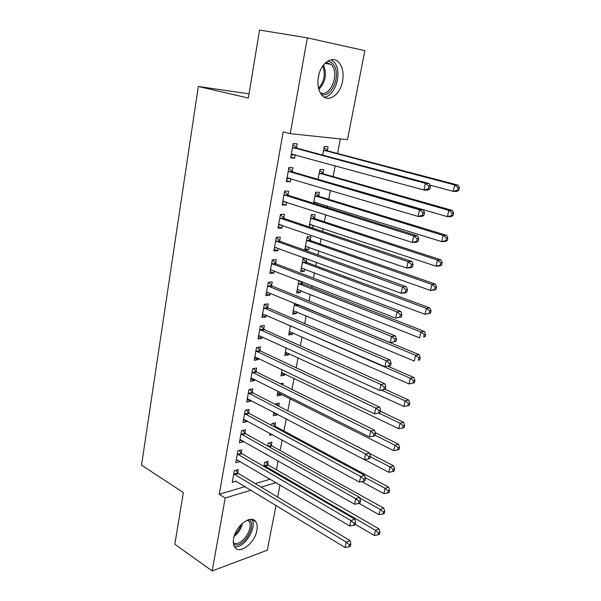 <?xml version="1.0" encoding="UTF-8"?>
<svg xmlns="http://www.w3.org/2000/svg" width="601" height="601" viewBox="0 0 601 601"><rect width="100%" height="100%" fill="white"/><g stroke="black" fill="none" stroke-linecap="round" stroke-linejoin="round"><path stroke-width="0.9" d="M233.609 538.616C235.562 525.597 251.579 513.855 255.891 521.916C257.213 524.049 257.544 526.897 256.89 530.473C254.944 543.214 239.055 555.204 234.57 546.933C233.323 544.859 233 542.087 233.609 538.616M318.387 76.898C320.551 63.443 332.128 55.142 338.543 62.098C342.57 66.576 343.907 72.939 342.57 81.203C340.346 94.485 328.822 102.876 322.271 95.612C318.44 91.247 317.14 85.011 318.387 76.898M276.43 469.772L278.15 460.862M280.149 450.502L282.185 439.97M283.92 430.992L286.279 418.799M287.811 410.844L290.178 398.621M291.943 389.463L294.099 378.299M296.135 367.797L298.081 357.723M300.38 345.83L302.108 336.876M304.677 323.571L306.187 315.765M309.042 301.003L310.319 294.377M311.671 287.376L312.024 285.565M313.459 278.12L314.511 272.711M315.848 265.785L316.524 262.269M317.944 254.922L318.748 250.752M320.07 243.923L321.092 238.65M322.489 231.393L323.053 228.508M324.352 221.761L325.719 214.685M327.102 207.533L327.402 205.97M328.694 199.314L330.415 190.382M333.089 176.566L335.185 165.718M337.544 153.51L340.361 138.929M280.028 484.939L277.654 497.095M276.039 505.373L267.287 550.193L212.183 570.95L225.202 498.011L251.128 490.183M364.86 50.657L347.476 139.672L290.238 133.67L307.344 37.855L364.86 50.657M212.183 570.95L174.831 544.228L183.343 492.565L141.528 465.159L198.322 86.484L249.032 93.831M271.284 445.288L271.877 442.163L268.234 443.095L267.678 446.032M266.844 454.461L266.04 454.672L266.153 454.063M241.256 453.011L241.835 449.796L237.936 450.788L235.787 462.74L239.679 461.696L239.761 461.237M278.721 406.156L279.3 403.098L275.641 403.864L275.521 404.511M277.219 414.059L277.053 414.915L273.402 415.734L274.033 412.391M248.544 412.752L249.145 409.446L245.223 410.273L243.014 422.533L246.928 421.662L247.079 420.835M286.842 363.417L286.286 363.154M284.859 373.852L284.611 375.167L280.945 375.828L282.124 369.607M256.018 371.448L256.635 368.052L252.698 368.706L250.437 381.289L254.366 380.583L254.584 379.381M292.679 332.729L292.356 334.411L288.683 334.9L290.426 325.652M263.696 329.055L264.327 325.577L260.368 326.042L258.047 338.964L261.998 338.438L262.291 336.83M302.363 281.809L302.078 283.319M300.703 290.546L300.305 292.619L296.616 292.927L298.967 280.487M271.577 285.543L272.223 281.967L268.249 282.245L265.867 295.504L269.834 295.174L270.195 293.145M310.274 240.197L310.942 236.659L307.239 236.726L304.752 249.866L308.456 249.738L308.929 247.266M279.668 240.858L280.329 237.185L276.34 237.252L273.891 250.88L277.872 250.745L278.323 248.281M318.688 195.941L319.379 192.312L315.66 192.177L313.557 203.288M317.373 202.838L317.08 204.393M287.977 194.949L288.66 191.178L284.656 191.028L282.139 205.031L286.136 205.114L286.669 202.176M327.327 150.513L328.033 146.779L324.307 146.434L322.669 155.088M296.518 147.771L297.217 143.894L293.205 143.519L290.614 157.913L294.625 158.221L295.249 154.788M290.238 133.67L283.191 131.867L219.267 494.255L245.223 486.57M255.23 483.61L270.232 479.17M292.221 171.525L292.912 167.702L288.901 167.439L286.346 181.63L290.351 181.825L290.929 178.647M322.977 173.381L323.676 169.7L319.95 169.452L318.079 179.361M283.792 218.058L284.468 214.339L280.472 214.302L277.985 228.11L281.974 228.087L282.47 225.383M314.451 218.216L315.134 214.632L311.423 214.595L309.094 226.893M313.121 225.202L312.61 227.884L312.062 227.884M275.596 263.351L276.25 259.73L272.268 259.902L269.849 273.342L273.823 273.109L274.229 270.863M306.059 258.438L303.107 258.565L300.658 271.532L304.354 271.321L304.79 269.045M306.758 258.693L306.149 261.901M267.61 307.442L268.249 303.918L264.282 304.286L261.931 317.373L265.89 316.945L266.22 315.134M296.661 311.776L296.308 313.647L292.619 314.053L294.67 303.227M259.835 350.391L260.458 346.957L256.507 347.513L254.215 360.262L258.16 359.646L258.415 358.249M288.75 353.418L288.465 354.921L284.791 355.491L286.249 347.776M252.255 392.228L252.863 388.885L248.934 389.621L246.703 402.046L250.625 401.25L250.805 400.243M282.755 384.933L283.086 383.198L280.306 383.723M281.028 394.023L280.81 395.165L277.151 395.901L278.053 391.138M244.877 433.013L245.463 429.745L241.557 430.654L239.378 442.764L243.285 441.803L243.397 441.164M274.965 425.914L275.566 422.751L271.915 423.6L271.569 425.41M272.426 434.651L269.699 435.327L270.067 433.366M237.68 472.769L238.251 469.584L234.36 470.658L232.234 482.46L236.178 481.055M267.64 464.43L268.226 461.343L264.59 462.349L263.824 466.399M261.127 487.156L276.114 482.633M198.322 86.484L248.341 98.046L259.542 30.05L307.344 37.855M219.267 494.255L225.202 498.011M290.756 157.146L294.625 158.221M286.519 180.676L290.351 181.825M282.342 203.889L286.136 205.114M278.225 226.787L281.974 228.087M309.132 226.712L312.61 227.884M274.161 249.377L277.872 250.745M305.007 248.506L308.456 249.738M270.149 271.667L273.823 273.109M300.943 270.029L304.354 271.321M266.198 293.671L269.834 295.174M296.932 291.267L300.305 292.619M262.291 315.375L265.89 316.945M292.965 312.242L296.308 313.647M258.438 336.808L261.998 338.438M289.051 332.954L292.356 334.411M254.629 357.956L258.16 359.646M285.182 353.403L288.465 354.921M250.88 378.833L254.366 380.583M281.366 373.597L284.611 375.167M247.169 399.44L250.625 401.25M277.594 393.55L280.81 395.165M243.51 419.791L246.928 421.662M273.868 413.248L277.053 414.915M239.897 439.879L243.285 441.803M236.328 459.72L239.679 461.696M233.789 473.851L346.206 542.132L345.027 547.473L236.125 481.341M429.835 188.909L430.429 186.242L428.904 186.167L428.318 188.834L429.835 188.909L427.687 190.179L423.885 190.006L291.312 154.044M428.318 188.834L423.885 190.006L425.358 183.335L429.159 183.545L297.36 148.327L293.018 144.563M292.499 147.41L425.358 183.335L428.904 186.167M294.49 154.577L291.057 155.456M430.429 186.242L429.159 183.545M429.88 185.085L453.199 191.343L454.664 184.95L458.157 185.146L328.161 151.046L324.082 147.613M458.075 187.662L457.489 190.224L458.879 190.292L459.472 187.737L458.075 187.662L454.664 184.95L323.593 150.175M458.879 190.292L456.692 191.501L453.199 191.343L457.489 190.224M458.157 185.146L459.472 187.737M423.968 215.308L424.546 212.686L423.029 212.664L422.45 215.293L423.968 215.308L421.864 216.45L418.056 216.42L287.038 177.813M422.45 215.293L418.056 216.42L419.506 209.854L423.307 209.922L293.055 172.089L288.75 168.272M288.21 171.277L419.506 209.854L423.029 212.664M289.81 178.317L286.82 179.015M424.546 212.686L423.307 209.922M418.191 241.301L418.762 238.717L417.244 238.755L416.666 241.339L418.191 241.301L416.125 242.323L412.324 242.421L282.816 201.267M416.666 241.339L412.324 242.421L413.751 235.96L417.552 235.892L288.803 195.528L284.543 191.651M283.972 194.822L413.751 235.96L417.244 238.755M285.205 201.703L282.643 202.244M418.762 238.717L417.552 235.892M318.245 179.406L447.392 216.668L448.834 210.373L452.335 210.433L323.804 173.929L319.77 170.436M320.25 179.984L320.679 179.894M452.222 213.07L451.636 215.586L453.034 215.601L453.62 213.085L452.222 213.07L448.834 210.373L319.251 173.156M453.034 215.601L450.893 216.698L447.392 216.668L451.636 215.586M452.335 210.433L453.62 213.085M313.797 202.034L441.675 241.617L443.095 235.412L446.596 235.352L319.507 196.504L315.51 192.966M313.624 202.92L316.051 202.424M446.453 238.094L445.882 240.58L447.279 240.543L447.85 238.064L446.453 238.094L443.095 235.412L314.969 195.821M447.279 240.543L445.176 241.519L441.675 241.617L445.882 240.58M446.596 235.352L447.85 238.064M327.417 61.317C329.814 61.37 331.85 62.496 333.51 64.713C341.668 74.667 331.339 99.135 321.077 94.169M320.138 92.614C329.641 98.008 339.768 74.945 332.03 65.532L331.061 64.412L325.952 62.414M324.052 97.061C335.08 96.784 342.638 72.556 334.674 62.729L331.294 59.724M318.064 79.107L318.988 74.276M249.039 519.587C257.671 524.485 243.292 548.856 234.277 544.491L233.511 544.093M233.331 542.673L234.082 543.071C241.444 546.745 254.2 528.121 249.054 521.36L247.71 520M234.435 546.707C244.006 549.006 257.731 527.227 251.766 519.407L251.744 519.377M412.496 266.904L413.06 264.357L411.542 264.448L410.979 266.994L412.496 266.904L410.475 267.798L406.674 268.031L278.654 224.398M410.979 266.994L406.674 268.031L408.079 261.668L411.88 261.465L284.611 218.651L280.397 214.715M279.803 218.035L408.079 261.668L411.542 264.448M280.659 224.759L278.518 225.165M413.06 264.357L411.88 261.465M406.892 292.116L407.448 289.607L405.93 289.75L405.375 292.259L406.892 292.116L404.916 292.89L401.107 293.258L274.552 247.214M405.375 292.259L401.107 293.258L402.49 286.985L406.299 286.654L280.472 241.459L276.302 237.463M275.679 240.941L402.49 286.985L405.93 289.75M276.182 247.492L274.447 247.785M407.448 289.607L406.299 286.654M309.583 224.323L436.033 266.205L437.438 260.09L440.939 259.902L315.262 218.794L311.31 215.196M309.447 225.022L311.483 224.654M440.766 262.757L440.202 265.206L441.607 265.116L442.171 262.675L440.766 262.757L437.438 260.09L310.74 218.201M441.607 265.116L439.541 265.988L436.033 266.205L440.202 265.206M440.939 259.902L442.171 262.675M305.421 246.327L430.481 290.433L431.864 284.408L435.372 284.1L311.078 240.783L307.156 237.147M305.323 246.838L306.976 246.575M435.169 287.06L434.613 289.472L436.01 289.336L436.566 286.932L435.169 287.06L431.864 284.408L306.563 240.28M436.01 289.336L433.99 290.095L430.481 290.433L434.613 289.472M435.372 284.1L436.566 286.932M401.378 316.945L401.926 314.481L400.401 314.669L399.853 317.14L401.378 316.945L395.631 318.102L270.503 269.729M399.853 317.14L395.631 318.102L396.991 311.927L400.792 311.468L276.392 263.967L272.268 259.917M271.614 263.538L396.991 311.927L400.401 314.669M271.765 269.902L270.435 270.097M401.926 314.481L400.792 311.468M301.319 268.046L425.005 314.315L426.364 308.373L429.873 307.952L306.938 262.494L303.062 258.806M301.251 268.377L302.528 268.196M429.647 311.01L429.099 313.384L430.504 313.204L431.052 310.837L429.647 311.01L426.364 308.373L302.446 262.074M430.504 313.204L425.005 314.315L429.099 313.384M429.873 307.952L431.052 310.837M395.939 341.413L396.48 338.979L394.955 339.219L394.414 341.653L395.939 341.413L390.229 342.578L266.506 291.936M394.414 341.653L390.229 342.578L391.574 336.492L395.375 335.914L272.366 286.174L268.437 282.23M267.603 285.828L391.574 336.492L394.955 339.219M267.407 291.996L266.476 292.116M396.48 338.979L395.375 335.914M297.262 289.487L419.611 337.852L420.948 332L424.464 331.467L302.859 283.927L299.523 280.705M297.232 289.644L298.141 289.532M424.208 334.622L423.667 336.958L425.072 336.733L425.613 334.396L424.208 334.622L420.948 332L298.381 283.589M425.072 336.733L423.667 336.958M424.464 331.467L425.613 334.396M390.582 365.513L391.108 363.117L389.591 363.402L389.057 365.806L390.582 365.513L384.91 366.693L262.562 313.857M389.057 365.806L384.91 366.693L386.233 360.698L390.034 359.999L268.392 308.088L264.65 304.256M263.651 307.832L386.233 360.698L389.591 363.402M391.108 363.117L390.034 359.999M293.265 310.649L414.292 361.058L415.614 355.289L419.122 354.643L298.291 304.715M418.844 357.888L418.311 360.202L419.716 359.931L420.249 357.625L418.844 357.888L415.614 355.289L294.362 304.827M419.716 359.931L418.311 360.202M419.122 354.643L420.249 357.625M259.745 329.536L380.974 384.542L379.667 390.447L258.67 335.486M260.902 325.982L264.47 329.709L384.775 383.723L380.974 384.542L384.309 387.239L383.784 389.598L385.301 389.26L385.827 386.901L384.309 387.239M385.827 386.901L384.775 383.723M379.667 390.447L383.784 389.598M289.314 331.542L409.041 383.934L410.348 378.247L413.864 377.496L387.675 366.159M413.556 380.831L413.03 383.107L414.435 382.799L414.96 380.531L413.556 380.831L410.348 378.247L290.403 325.802M413.03 383.107L409.041 383.934M413.864 377.496L414.96 380.531M255.891 350.961L375.79 408.041L374.506 413.864L254.832 356.836M257.19 347.416L260.601 351.052L379.584 407.117L375.79 408.041L379.096 410.716L378.577 413.045L380.102 412.669L380.613 410.34L379.096 410.716M380.613 410.34L379.584 407.117M374.506 413.864L378.577 413.045M285.415 352.178L403.872 406.494L405.157 400.882L408.672 400.026L385.061 389.313M408.342 403.459L407.831 405.698L409.228 405.344L409.747 403.106L408.342 403.459L405.157 400.882L381.455 390.079M407.831 405.698L403.872 406.494M408.672 400.026L409.747 403.106M252.082 372.109L370.682 431.195L369.412 436.935L251.045 377.901M253.509 368.571L256.785 372.117L374.476 430.166L370.682 431.195L373.965 433.862L373.454 436.153L374.971 435.733L375.482 433.441L373.965 433.862M375.482 433.441L374.476 430.166M369.412 436.935L373.454 436.153M281.561 372.552L398.771 428.731L400.041 423.202L403.556 422.248L380.41 411.264M403.203 425.763L402.693 427.972L404.097 427.581L404.608 425.373L403.203 425.763L400.041 423.202L378.683 413.022M402.693 427.972L398.771 428.731M403.556 422.248L404.608 425.373M248.333 392.986L365.641 454.025L364.394 459.675L247.304 398.703M249.873 389.448L253.013 392.919L369.442 452.884L365.641 454.025L368.901 456.67L368.405 458.931L369.915 458.465L370.419 456.204L368.901 456.67M370.419 456.204L369.442 452.884M364.394 459.675L368.405 458.931M277.76 392.671L393.745 450.667L394.992 445.213L398.508 444.162L375.234 432.645M398.132 447.76L397.629 449.939L399.034 449.51L399.537 447.332L398.132 447.76L394.992 445.213L375.069 435.304M397.629 449.939L393.745 450.667M398.508 444.162L399.537 447.332M244.622 413.593L360.683 476.525L359.451 482.1L243.608 419.235M246.275 410.055L249.287 413.443L364.476 475.278L360.683 476.525L363.921 479.155L363.425 481.386L364.935 480.875L365.431 478.651L363.921 479.155M365.431 478.651L364.476 475.278M359.451 482.1L363.425 481.386M278.458 406.021L276.445 403.699M364.582 459.645L388.779 472.303L390.019 466.924L393.527 465.775L369.6 453.439M393.137 469.456L392.641 471.605L394.046 471.139L394.541 468.99L393.137 469.456L390.019 466.924L370.306 456.715M392.641 471.605L388.779 472.303M393.527 465.775L394.541 468.99M240.963 433.93L355.784 498.702L354.575 504.201L239.964 439.504M242.714 430.391L245.614 433.712L359.578 497.365L355.784 498.702L359 501.317L358.512 503.518L360.029 502.969L360.517 500.776L359 501.317M360.517 500.776L359.578 497.365M354.575 504.201L358.512 503.518M361.855 481.664L383.889 493.646L385.106 488.335L388.622 487.095L275.701 426.582L272.816 423.389M388.201 490.852L387.713 492.978L389.117 492.467L389.606 490.348L388.201 490.852L385.106 488.335L365.13 477.577M387.713 492.978L383.889 493.646M388.622 487.095L389.606 490.348M237.35 454.018L350.961 520.571L349.767 525.988L236.366 459.525M239.183 450.465L241.985 453.725L354.748 519.136L350.961 520.571L354.154 523.17L353.673 525.342L355.183 524.756L355.664 522.592L354.154 523.17M355.664 522.592L354.748 519.136M349.767 525.988L353.673 525.342M358.962 503.353L379.066 514.696L380.268 509.46L383.776 508.13L272.013 445.972L269.233 442.839M383.34 511.962L382.86 514.058L384.257 513.517L384.745 511.421L383.34 511.962L380.268 509.46L359.751 497.996M382.86 514.058L379.066 514.696M383.776 508.13L384.745 511.421M235.697 470.29L238.402 473.49L349.992 540.6L346.206 542.132L349.376 544.716L348.903 546.857L350.413 546.234L350.886 544.1L349.376 544.716M350.886 544.1L349.992 540.6M345.027 547.473L348.903 546.857M355.274 524.342L374.303 535.461L375.49 530.3L378.998 528.88L268.362 465.121L265.68 462.049M378.54 532.787L378.067 534.852L379.464 534.274L379.945 532.208L378.54 532.787L375.49 530.3L264.004 465.437M378.067 534.852L374.303 535.461M378.998 528.88L379.945 532.208M292.732 147.621L296.744 147.981M293.348 147.974L297.36 148.327M291.59 153.969L292.529 154.044M328.161 151.046L324.435 150.716M327.553 150.708L323.826 150.378M288.435 171.495L292.447 171.736M289.043 171.848L293.055 172.089M287.308 177.753L288.044 177.791M284.198 195.032L288.202 195.16M284.806 195.4L288.803 195.528M283.086 201.207L283.687 201.222M319.071 179.421L318.342 179.383M323.804 173.929L320.085 173.704M323.203 173.584L319.477 173.358M314.661 201.996L314.068 201.981M319.507 196.504L315.788 196.392M318.906 196.151L315.194 196.031M323.518 64.976C327.102 74.171 325.539 82.299 318.83 89.361M318.522 88.197C324.232 81.668 325.652 74.261 322.79 65.96M242.451 523.298C241.264 528.677 238.492 533.042 234.142 536.385M234.758 534.529C237.763 531.81 239.859 528.504 241.054 524.628M280.021 218.253L284.018 218.276M280.622 218.636L284.611 218.651M278.924 224.346L279.39 224.346M275.897 241.159L279.886 241.076M276.49 241.549L280.472 241.459M310.311 224.278L309.853 224.278M315.262 218.794L311.551 218.772M314.669 218.426L310.957 218.411M311.078 240.783L307.366 240.866M310.492 240.415L306.78 240.49M271.832 263.764L275.814 263.569M272.418 264.162L276.392 263.967M306.938 262.494L303.242 262.675M306.36 262.111L302.664 262.291M267.821 286.061L271.787 285.768M268.399 286.467L272.366 286.174M302.859 283.927L299.17 284.198M302.288 283.537L298.592 283.807M263.862 308.058L267.821 307.674M264.432 308.478L268.392 308.088M298.832 305.09L295.144 305.451M298.231 304.692L294.573 305.053M259.955 329.769L263.907 329.288M260.518 330.197L264.47 329.709M291.988 326.328L291.169 326.433M291.132 325.96L290.614 326.02M256.101 351.202L260.045 350.623M256.657 351.63L260.601 351.052M252.292 372.35L256.229 371.681M252.848 372.785L256.785 372.117M248.536 393.227L252.465 392.468M249.084 393.67L253.013 392.919M244.825 413.834L248.746 412.992M245.373 414.292L249.287 413.443M241.166 434.177L245.073 433.253M241.707 434.643L245.614 433.712M275.701 426.582L274.356 426.905M275.168 426.147L273.62 426.507M237.553 454.266L241.452 453.259M238.086 454.732L241.985 453.725M272.013 445.972L268.97 446.753M271.479 445.521L268.249 446.355M233.984 474.099L237.876 473.017M234.51 474.58L238.402 473.49M268.362 465.121L264.725 466.136M267.836 464.663L264.2 465.677M255.891 521.916L251.947 519.399M324.998 63.3L331.061 64.412M247.229 520.188L249.054 521.36"/></g></svg>

